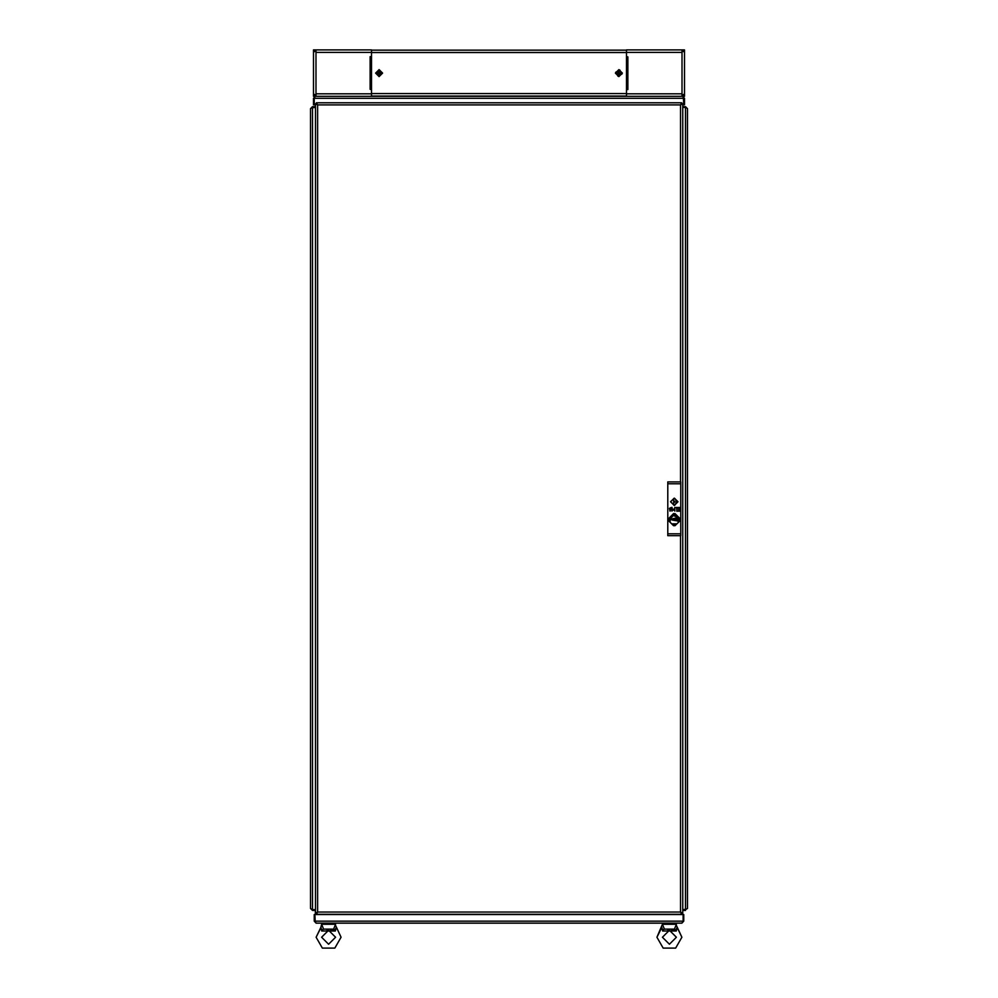 <?xml version="1.0" encoding="UTF-8"?>
<svg xmlns="http://www.w3.org/2000/svg" width="998" height="998" viewBox="0 0 998 998"><rect width="100%" height="100%" fill="white"/><g stroke="black" fill="none" stroke-linecap="round" stroke-linejoin="round"><path stroke-width="1.5" d="M684.104 49.9L682.058 49.9L682.058 51.06L683.555 51.696L684.491 49.9L684.491 96.27L683.131 96.27L683.044 94.635M684.104 96.27L683.53 94.473L682.058 95.109L682.058 96.27L683.131 96.27M626.532 96.27L626.532 89.546L627.917 89.546L626.532 89.321L626.569 56.861L627.917 56.861L626.532 56.624L626.532 49.9L682.058 49.9M313.896 96.27L315.942 96.27L315.942 95.109L314.445 94.473L313.509 96.27L313.509 49.9L314.869 49.9L314.956 51.534M313.896 49.9L314.47 51.696L315.942 51.06L315.942 49.9L314.869 49.9M315.942 49.9L371.468 49.9L371.468 56.624L370.083 56.624L371.468 56.861L371.431 89.321L370.083 89.321L371.468 89.546L371.468 96.27M663.857 924.273L663.857 923.113L674.985 923.113L674.985 924.273M676.419 924.273L662.423 924.273L664.419 929.138L674.423 929.138L676.419 924.273M323.015 924.273L323.015 923.113L334.143 923.113L334.143 924.273M335.577 924.273L321.581 924.273L323.577 929.138L333.582 929.138L335.577 924.273M675.509 926.394L676.27 925.196L681.946 937.259L675.683 948.1L663.159 948.1L656.896 937.259L661.811 927.491M334.667 926.394L335.428 925.196L341.104 937.259L334.841 948.1L322.317 948.1L316.054 937.259L320.969 927.491M617.999 76.21L622.004 73.964L619.746 69.96L615.754 72.205L617.999 76.21M379.128 76.335L382.371 73.091L379.128 69.835L375.884 73.091L379.128 76.335M662.472 937.259L669.421 930.298L676.382 937.259L669.421 944.208L662.472 937.259L669.421 944.208L676.382 937.259M321.618 937.259L328.579 930.298L335.528 937.259L328.579 944.208L321.618 937.259L328.579 944.208L335.528 937.259M677.991 501.807L674.286 498.102L670.569 501.807L674.286 505.524L677.991 501.807M669.908 519.372L673.326 515.405L678.104 517.538L669.908 519.372M674.935 501.807L674.286 501.158L673.638 501.807L674.286 502.456L674.935 501.807M677.916 501.807L674.286 498.164L670.644 501.807L674.286 505.45L677.916 501.807M618.872 69.623L615.417 73.091L618.872 76.547L622.34 73.091L618.872 69.623M379.128 69.623L375.66 73.091L379.128 76.547L382.583 73.091L379.128 69.623M682.058 95.109L682.058 51.06M684.104 95.109L683.131 95.109M683.056 51.534L683.131 49.9M684.104 51.06L683.131 51.06M626.619 89.321L626.619 56.861M315.942 51.06L315.942 95.109M313.896 51.06L314.869 51.06M314.944 94.648L314.869 96.27M313.896 95.109L314.869 95.109M371.381 56.861L371.381 89.321M371.468 93.612L371.468 52.57L626.532 52.57L626.532 93.612L371.468 93.612M626.532 50.137L371.468 50.137M626.532 96.045L371.468 96.045M617.001 72.916L618.448 73.328L618.036 74.775L618.71 74.962L619.122 73.515L620.569 73.927L620.756 73.253L619.309 72.842L619.047 71.207L618.635 72.654L617.001 72.916M377.269 73.44L378.778 73.44L378.778 74.937L379.477 74.937L379.477 73.44L380.974 73.44L380.974 72.742L379.477 72.742L379.477 71.232L378.778 71.232L378.778 72.742L377.269 72.742L377.269 73.44M315.48 96.27L313.509 98.241L315.48 96.27L682.52 96.27L683.58 97.866M683.43 97.492L683.792 104.852L684.491 104.852L684.491 98.241L682.52 96.27M684.491 98.241L683.792 98.241M315.468 104.852L314.27 104.852L314.27 98.241L683.73 98.241L683.73 104.852L682.744 104.852M313.509 98.241L313.509 104.852L314.208 104.852L314.208 98.241M680.549 481.872L680.549 104.965L681.784 102.769L680.549 104.965L317.663 104.965L315.468 103.73L317.663 104.965L317.663 912.097L316.428 914.305L317.663 912.097L680.549 912.097L682.744 913.345L680.549 912.097L681.784 914.305L680.549 912.097L680.549 535.664M316.428 914.305L681.908 914.305L681.908 913.607M317.663 912.097L315.468 913.345L317.663 912.097M315.468 103.73L315.468 913.345M680.549 104.965L682.744 103.73L680.549 104.965M682.744 913.345L682.744 103.73M317.663 104.965L316.428 102.769L317.663 104.965M681.784 102.769L316.428 102.769M683.069 921.142L314.931 921.142L314.931 914.53L683.069 914.53L683.069 921.142L681.834 923.113L316.166 923.113L315.081 921.528M315.243 921.903L314.894 914.53L314.208 914.53L314.208 921.142L316.166 923.113M681.834 923.113L683.792 921.142L683.106 921.142L683.106 914.53L683.792 914.53L683.792 921.142M682.669 922.102L683.106 921.142M314.208 921.142L314.894 921.142M681.946 937.259L677.131 927.392L676.232 930.959L662.622 930.959L663.67 930.623L662.622 930.959L661.749 927.429M667.662 929.649L669.421 929.537L667.662 929.649M671.23 929.662L674.561 930.435L671.23 929.662M676.095 929.537L677.131 927.392M676.232 930.959L674.423 929.138M662.722 930.311L664.419 929.138M656.896 937.259L662.423 924.273M662.722 930.286L662.722 929.225M335.241 929.537L336.289 927.392L335.39 930.959L321.78 930.959L322.828 930.623L321.78 930.959L320.869 927.392L321.581 924.273M326.82 929.649L328.579 929.537L326.82 929.649M330.375 929.662L333.719 930.435L330.375 929.662M335.278 930.298L335.241 929.612M335.39 930.959L333.582 929.138M321.88 930.311L323.577 929.138M316.054 937.259L320.869 927.392L321.88 930.286M315.356 910.363L315.356 913.569L316.117 913.345M316.965 912.559L316.603 913.345M315.356 106.711L315.356 104.852M680.698 912.347L681.796 913.182M681.884 913.345L682.644 913.345M316.428 913.494L316.092 914.305M686.499 107.834L687.51 108.682L687.51 908.392L685.925 909.477M686.287 909.328L682.744 909.665M687.51 108.682L685.539 106.711L685.539 107.397L682.744 107.397L685.539 107.435L685.539 909.627L682.744 909.627M685.539 106.711L682.744 106.711M685.539 909.665L687.51 908.38M685.539 910.363L682.744 910.363M315.468 909.627L312.461 909.627L310.49 908.392L310.49 108.682L312.461 107.435L315.468 107.435L311.713 107.747M312.461 909.627L312.461 106.711L310.49 108.682M312.461 106.711L315.468 106.711M310.49 908.38L312.461 910.363L312.461 909.665L315.468 909.665M311.501 909.228L312.461 909.665M312.461 910.363L315.468 910.363M672.24 523.825L676.32 523.838L673.837 525.435L672.24 523.825M668.348 519.684L670.157 517.675L670.157 521.705L668.348 519.684M672.24 515.542L676.32 515.529L674.723 513.933L672.24 515.529M668.236 520.42L668.236 518.948L673.538 513.633L675.022 513.633L680.337 518.948L680.337 520.42L675.022 525.734L673.538 525.734L668.236 520.42M671.891 511.113L671.978 507.333L672.378 510.539L673.388 509.067L674.349 510.527L674.76 507.321L674.835 511.113L673.376 509.604L671.891 511.113M678.528 509.23L679.176 507.67L677.63 507.483L679.663 507.495L679.451 511.263L677.63 511.076L679.176 510.889L678.528 509.23M667.787 483.718L667.787 533.805L680.773 533.805L680.773 483.718L667.787 483.718L667.787 481.872L680.773 481.872L680.773 483.718M669.421 508.406L671.317 507.495L670.02 511.288L669.421 508.406M675.384 507.483L677.093 507.495L676.869 511.325L676.607 507.67L675.384 507.483M680.773 533.805L680.773 535.664L667.787 535.664L667.787 533.805M676.943 520.881L671.355 519.684L678.041 519.684L672.452 520.095L676.943 520.881M672.328 518.948L676.232 518.948L672.328 518.948M679.189 518.399L679.8 519.684L678.44 521.717L676.844 520.42L678.665 519.684L676.844 518.948L678.44 517.65L679.189 518.399M670.456 508.793L669.521 508.793L669.995 510.514L670.456 508.793M676.594 501.807L674.972 498.638L673.588 498.638L673.588 504.976L674.972 504.976L676.594 501.807M626.532 93.837L682.058 93.837M682.058 52.333L626.532 52.333M627.829 89.321L627.829 56.861M371.468 52.333L315.942 52.333M315.942 93.837L371.468 93.837M370.171 56.861L370.171 89.321"/></g></svg>
